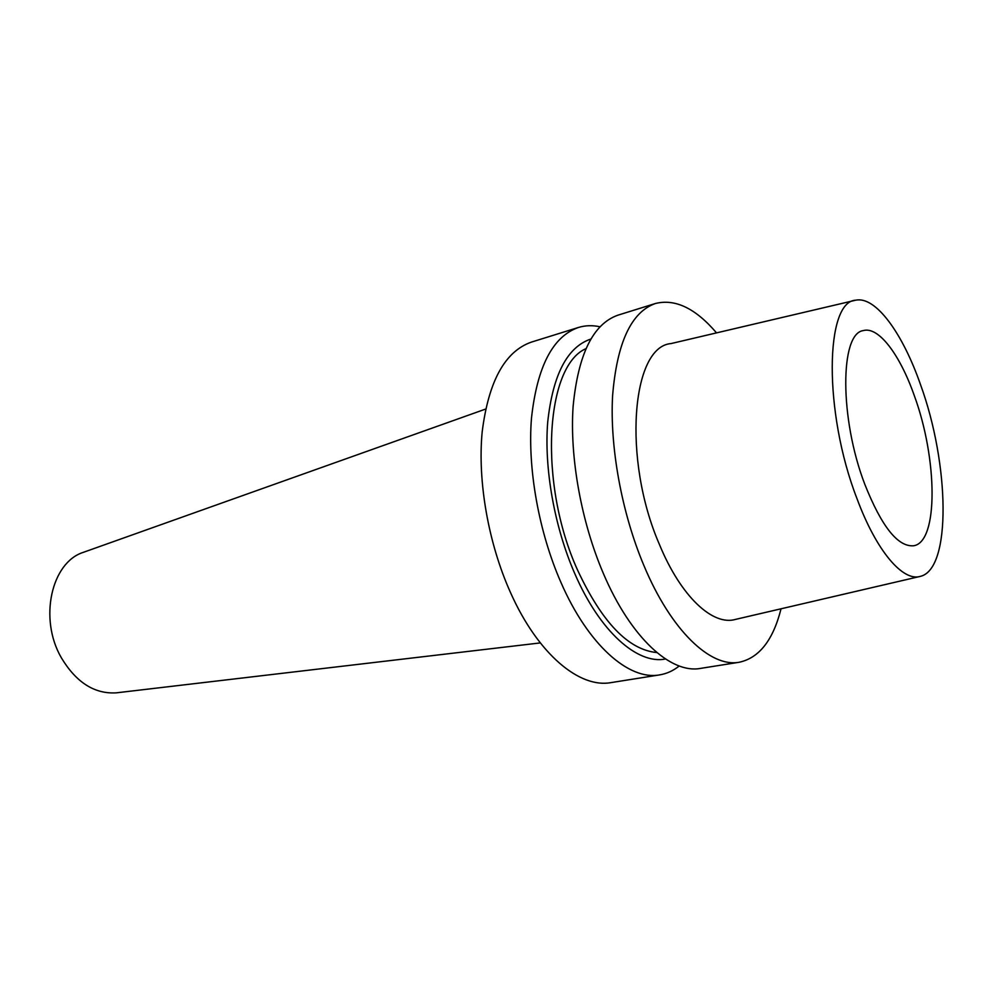 <?xml version="1.0" encoding="UTF-8"?>
<svg xmlns="http://www.w3.org/2000/svg" width="993" height="993" viewBox="0 0 993 993"><rect width="100%" height="100%" fill="white"/><g stroke="black" fill="none" stroke-linecap="round" stroke-linejoin="round"><path stroke-width="1.49" d="M920.523 384.651C949.482 463.892 951.716 569.026 920.387 576.362C902.985 581.935 876.397 551.189 856.897 498.399C823.346 411.896 825.059 301.028 855.805 300.184C875.702 295.964 902.612 333.214 920.523 384.651M914.33 395.711C900.006 354.749 878.544 326.052 863.252 330.607C839.917 333.425 839.445 418.401 864.791 484.261C881.573 526.501 897.833 547.006 913.56 545.778C938.621 542.252 937.578 458.84 914.33 395.711M854.725 300.432L671.069 343.566C631.66 346.458 622.201 458.989 659.439 544.499C680.925 596.743 712.924 626.173 735.565 619.384L919.307 576.61M781.044 608.796C773.137 640.125 759.198 657.937 739.239 662.244C710.566 667.78 671.045 630.667 643.861 565.439C621.73 512.909 609.702 446.949 612.607 395.586C616.976 342.746 631.225 312.05 655.355 303.523C675.166 298.521 695.559 308.314 716.536 332.891M655.355 303.523L617.907 315.178C593.032 323.941 578.1 354.414 573.098 406.584C569.622 457.289 581.302 522.157 603.471 573.718C630.716 637.754 670.933 674.061 700.499 668.401L739.239 662.244M585.808 348.717C545.343 366.293 538.218 483.467 577.516 569.97C601.944 622.313 628.383 649.844 656.857 652.562M665.533 659.017C637.506 664.689 599.772 631.622 574.699 573.433C554.379 526.786 544.003 468.15 547.702 422.186C552.816 374.833 567.164 347.128 590.723 339.085M679.212 665.993C673.266 670.759 666.725 673.726 659.6 674.892C629.128 680.677 588.228 645.214 560.946 582.444C538.727 531.876 527.42 468.162 531.478 418.177C537.114 366.715 552.741 336.478 578.36 327.491C585.274 325.381 592.449 325.145 599.896 326.771M578.36 327.491L531.392 342.113C504.94 351.361 488.531 381.287 482.176 431.905C477.447 481.034 488.345 543.394 510.588 592.759C537.896 654.052 579.54 688.534 611.018 682.613L659.6 674.892M84.542 551.922L83.263 552.369C51.388 562.448 38.665 618.713 61.305 657.701C76.076 682.34 94.347 694.057 116.107 692.866L117.459 692.704M83.263 552.369L485.614 409.066M116.107 692.866L540.291 642.918"/></g></svg>

